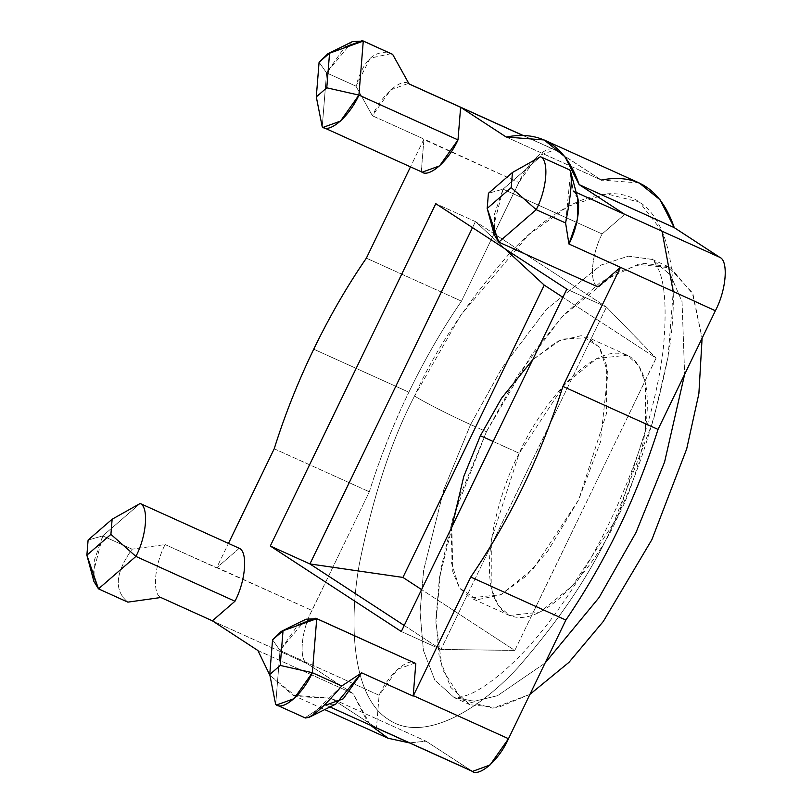 <?xml version="1.0" encoding="UTF-8"?>
<svg xmlns="http://www.w3.org/2000/svg" width="812" height="812" viewBox="0 0 812 812"><rect width="100%" height="100%" fill="white"/><g stroke="black" fill="none" stroke-linecap="round" stroke-linejoin="round"><path stroke-width="0.61" stroke-dasharray="4.06 3.04" d="M461.47 301.171C442.256 329.093 424.717 359.432 408.852 392.206L313.736 349.19L408.852 392.206C424.717 359.432 442.256 329.093 461.47 301.171L518.838 182.507C528.338 160.857 548.729 143.196 555.905 150.403L601.316 180.041L554.829 149.814L537.311 156.229L518.838 182.507L461.47 301.171L366.364 258.155L461.47 301.171M519.223 453.279C499.096 489.545 470.777 588.243 506.292 613.72C543.512 635.705 601.316 556.25 617.496 517.406C637.623 481.14 665.941 382.442 630.416 356.955C593.207 334.98 535.402 414.435 519.223 453.279L564.31 384.776L596.769 358.518L627.209 355.199L638.739 365.573L645.53 383.294L645.388 430.888L617.496 517.406L572.399 585.909L539.95 612.167L509.5 615.486L497.969 605.113L491.179 587.391L491.331 539.787L519.223 453.279L493.178 441.495L519.223 453.279M486.439 431.73L531.982 354.154L563.863 314.772L600.484 282.221L638.049 264.367L670.753 267.879L692.991 294.228L702.096 338.218L692.281 292.635L668.225 266.62L644.221 263.321L616.968 272.203L562.34 316.416L517.772 375.306L486.439 431.73L459.724 496.639L439.485 577.352L435.912 619.292L439.241 657.476L450.67 687.317L470.077 704.775L498.111 707.465L529.942 694.351L492.874 708.206L461.926 699.853L442.327 669.23L435.902 622.662L440.774 569.405L453.126 517.274L486.439 431.73L470.584 424.554L501.917 368.14L546.486 309.25L601.124 265.037L628.366 256.156L652.371 259.454L670.611 275.166L682.05 301.709L684.628 374.352L682.05 301.709L670.611 275.166L652.371 259.454L628.366 256.156L601.124 265.037L546.486 309.25L501.917 368.14L470.584 424.554L486.439 431.73M451.817 527.059L452.781 571.79L459.582 588.233L470.666 597.916L501.116 594.607L533.565 568.339L578.651 499.837L606.554 413.328L606.696 365.725L599.906 348.003L588.375 337.63L561.772 339.142L532.652 359.828L557.448 341.202L581.26 335.66L599.195 346.947L607.883 373.012L600.383 442.215L578.651 499.837L547.603 551.378L525.486 576.581L500.649 594.831L476.969 599.784L459.338 587.868L451.015 561.346L451.817 527.059M545.075 663.039L497.472 695.711L474.523 701.213L454.223 697.609L434.816 680.141L423.387 650.31L420.058 612.126L423.631 570.186L443.87 489.474L470.584 424.554L443.87 489.474L423.631 570.186L420.058 612.126L423.387 650.31L434.816 680.141L454.223 697.609L474.523 701.213L497.472 695.711L545.075 663.039M514.798 650.422L656.106 358.122L562.889 297.293L656.106 358.122L514.798 650.422L421.58 589.593L514.798 650.422L440.946 649.448L514.798 650.422M92.944 574.175L102.738 535.91L140.171 503.481L102.738 535.91L88.102 540.041L102.738 535.91L94.334 560.412L93.898 581.453M352.459 41.585L326.576 72.867L319.086 62.23L326.576 72.867L322.232 126.885L326.576 72.867L344.613 47.228M662.024 231.207L639.501 202.147L606.828 193.895L568.268 206.248L528.764 234.759L460.729 315.178L414.577 395.952C435.009 350.084 466.646 302.612 509.489 253.537C551.581 207.852 605.691 178.721 638.831 201.701C672.965 222.62 679.705 291.467 668.032 356.996C654.259 425.041 635.837 481.13 612.755 525.273C592.324 571.13 560.686 618.602 517.843 667.677C475.761 713.362 421.651 742.493 388.512 719.513C354.377 698.594 347.627 629.747 359.3 564.218C373.073 496.173 391.506 440.084 414.577 395.952C420.91 400.438 451.716 416.17 470.584 424.554C451.716 416.17 420.91 400.438 414.577 395.952C391.506 440.084 373.073 496.173 359.3 564.218C347.627 629.747 354.377 698.594 388.512 719.513C421.651 742.493 475.761 713.362 517.843 667.677C560.686 618.602 592.324 571.13 612.755 525.273L653.356 420.433L668.114 356.539L673.239 291.701M475.426 221.585L472.503 227.624L475.426 221.585L504.739 248.655L475.426 221.585L435.79 203.67L475.426 221.585L606.452 307.088L656.106 358.122L606.452 307.088L475.426 221.585M404.234 625.484L440.946 649.448L606.452 307.088L440.946 649.448L404.234 625.484M102.738 535.91L132.112 549.186C115.202 572.836 113.781 590.486 127.839 602.139C113.781 590.486 115.202 572.836 132.112 549.186L165.12 544.568C154.381 565.091 152.067 593.907 160.857 597.51C152.067 593.907 154.381 565.091 165.12 544.568L132.112 549.186L102.738 535.91M391.191 53.633L370.231 58.159L355.95 86.153L326.576 72.867L355.95 86.153C363.725 58.768 375.956 48.172 392.643 54.363M421.306 171.687L423.935 139.065L518.838 182.507L423.722 139.491L410.486 166.866L423.935 139.065L372.414 115.771L390.826 89.777L408.203 83.504L409.106 83.981C401.879 77.14 381.914 94.436 372.414 115.771L355.95 86.153L372.414 115.771L423.935 139.065L421.306 171.687L324.089 127.728L422.21 172.164M493.26 227.421L503.054 189.155L602.128 233.957L624.732 214.378L602.128 233.957L503.054 189.155L540.487 156.726L503.054 189.155L488.418 193.286L503.054 189.155L494.65 213.657L494.214 234.698M577.789 198.473L573.211 191.074L569.862 170.012L570.663 171.829L565.588 222.955M370.516 725.278L353.068 693.57L307.647 663.932C298.623 660.562 300.998 631.147 311.96 610.451L369.328 491.788C379.843 458.201 393.018 425.001 408.852 392.206C393.018 425.001 379.843 458.201 369.328 491.788L311.96 610.451C300.998 631.147 298.623 660.562 307.647 663.932L353.068 693.57L367.268 721.421L388.106 738.25M376.484 727.877L471.427 770.811L426.016 741.173L409.471 742.899L426.016 741.173L472.503 771.4M401.311 631.523L440.946 649.448L401.311 631.523M566.817 289.163L606.452 307.088L566.817 289.163M376.321 727.796L330.9 698.168L426.016 741.173L330.9 698.168L293 695.234L269.899 675.351L296.299 696.594L330.9 698.168L376.321 727.796M257.952 650.554L353.068 693.57L257.952 650.554M212.541 620.926L307.647 663.932L212.541 620.926M239.246 548.283L216.642 567.872L165.12 544.568L311.96 610.451L216.845 567.436L228.466 543.411L216.642 567.872L239.246 548.283M274.212 448.772L369.328 491.788L274.212 448.772M522.522 135.299L555.905 150.403L522.522 135.299M506.201 137.025L601.316 180.041L506.201 137.025M639.227 182.964L601.316 180.041M569.862 170.012L573.211 191.074L576.165 192.414L573.211 191.074M602.128 233.957C591.39 254.481 589.065 283.297 597.865 286.9C589.065 283.297 591.39 254.481 602.128 233.957M341.75 685.998L309.342 717.189L305.058 717.778L324.962 704.603L376.484 727.907L379.113 695.285C388.613 673.95 408.578 656.654 415.805 663.505M305.921 619.201L280.038 650.483L272.548 639.846L280.038 650.483L379.113 695.285L376.484 727.907L324.962 704.603L335.772 704.106M414.902 663.018L397.525 669.291L379.113 695.285L280.038 650.483L275.684 704.491L280.038 650.483L298.065 624.844M324.962 704.603L305.058 717.778L277.542 705.334L305.413 718.011M627.209 355.199L588.375 337.63M509.5 615.486L470.666 597.916M470.077 704.775L454.223 697.609L458.902 697.498L466.25 695.478C481.912 690.718 516.31 666.195 552.241 617.82C576.276 585.594 597.693 548.841 616.501 507.541C641.937 450.548 657.558 397.352 663.374 347.952C666.753 310.468 665.17 284.362 658.623 269.645C654.107 261.017 652.016 257.617 652.371 259.454L668.225 266.62M293 695.234L324.729 709.587M554.829 149.814L522.755 135.31M409.055 83.89L408.203 83.504M330.017 706.958L325.866 705.09"/><path stroke-width="1.22" d="M313.736 349.19C329.601 316.416 347.14 286.078 366.364 258.155L410.486 166.866L366.364 258.155C347.14 286.078 329.601 316.416 313.736 349.19C297.902 381.995 284.728 415.186 274.212 448.772C284.728 415.186 297.902 381.995 313.736 349.19M702.096 338.218L698.878 393.627L686.688 448.934L651.863 539.675L603.296 621.444L568.989 662.318L529.942 694.351L568.989 662.318L603.296 621.444L651.863 539.675L686.688 448.934L698.878 393.627L702.096 338.218M493.178 441.495L480.389 435.709L463.794 476.4L451.817 527.059L463.794 476.4L480.389 435.709L493.178 441.495M532.652 359.828L501.654 398.083L480.389 435.709L501.654 398.083L532.652 359.828M684.628 374.352L664.571 462.079L636.009 532.499L599.114 597.49L545.075 663.039L599.114 597.49L636.009 532.499L664.571 462.079L684.628 374.352M562.889 297.293L544.243 285.124L402.935 577.423L421.58 589.593L402.935 577.423L544.243 285.124L504.739 248.655L544.243 285.124L562.889 297.293M112.127 519.233L88.102 540.041L86.884 555.175L110.909 534.367L112.127 519.233L110.909 534.367L86.884 555.175L88.102 540.041L112.127 519.233L140.171 503.481L112.127 519.233M86.793 554.85L93.898 581.453L98.475 588.852L86.884 555.175L98.475 588.852L135.909 556.423L110.909 534.367L135.909 556.423C146.637 535.9 148.961 507.094 140.171 503.481C148.961 507.094 146.637 535.9 135.909 556.423L98.475 588.852L92.944 574.175M323.135 127.362L422.21 172.164L439.576 165.892L457.998 139.897L358.924 95.095L363.268 41.077L329.57 53.145L326.779 87.808L358.924 95.095L340.502 121.089L323.135 127.362L322.232 126.885L324.089 127.728L322.232 126.885L316.294 96.892L322.232 126.885C329.459 133.726 349.424 116.431 358.924 95.095L326.779 87.808L329.57 53.145L319.086 62.23L316.294 96.892L326.779 87.808L316.294 96.892L319.086 62.23L327.794 53.825L363.268 41.077L352.459 41.585L327.794 53.825M487.2 208.42L511.225 187.613L512.443 172.479L488.418 193.286L487.2 208.42L488.418 193.286L512.443 172.479L511.225 187.613L536.214 209.669C546.953 189.145 549.277 160.329 540.487 156.726L512.443 172.479L540.487 156.726C549.277 160.329 546.953 189.145 536.214 209.669L511.225 187.613L487.2 208.42L498.781 242.098L487.2 208.42M472.503 227.624L309.92 563.944L402.935 577.423L309.92 563.944L404.234 625.484L309.92 563.944L472.503 227.624M127.839 602.139L98.475 588.852L127.839 602.139L160.857 597.51L127.839 602.139M344.613 47.228L362.365 40.6L392.643 54.363L362.365 40.6M392.643 54.363L409.106 83.981L392.643 54.363L363.268 41.077L358.924 95.095L457.998 139.897L460.627 107.285L409.106 83.981L522.522 135.299L460.79 107.387L506.201 137.025L544.111 139.958L564.959 156.777L579.159 184.628L674.264 227.644L719.686 257.282C728.709 260.652 726.344 290.067 715.372 310.763L658.014 429.426C635.989 498.639 605.275 562.178 565.862 620.043L508.495 738.707C498.994 760.357 478.613 778.018 471.427 770.811L376.321 727.796M487.109 208.095L494.214 234.698L498.781 242.098L536.214 209.669L565.588 222.955C571.262 194.23 572.683 176.58 569.862 170.012L540.487 156.726L569.862 170.012M573.211 191.074C582.001 194.687 579.687 223.493 568.948 244.016L620.469 267.321L597.865 286.9L498.781 242.098L597.865 286.9L620.469 267.321L568.948 244.016L565.588 222.955L568.948 244.016L577.342 219.514L577.789 198.473L570.674 171.829M601.316 180.041C636.618 173.189 660.938 189.054 674.264 227.644L660.075 199.793L639.227 182.964L544.111 139.958M324.729 709.587L388.106 738.25L409.471 742.899L388.166 738.27L370.516 725.278M673.239 291.701L662.024 231.207M435.79 203.67L270.294 546.019L309.92 563.944L270.294 546.019L401.311 631.523L566.817 289.163L435.79 203.67L566.817 289.163L401.311 631.523L270.294 546.019L435.79 203.67M269.899 675.351L257.952 650.554L212.379 620.815L234.983 601.235L135.909 556.423L234.983 601.235C245.721 580.712 248.036 551.896 239.246 548.283L140.171 503.481L239.246 548.283C248.036 551.896 245.721 580.712 234.983 601.235L212.379 620.815L160.857 597.51L212.379 620.815L257.952 650.554L269.899 675.351M228.466 543.411L274.212 448.772L228.466 543.411M330.017 706.958L472.503 771.4L490.022 764.985L508.495 738.707L413.379 695.691L470.747 577.027L413.379 695.691L508.495 738.707L565.862 620.043L470.747 577.027C510.159 519.162 540.873 455.623 562.899 386.41C540.873 455.623 510.159 519.162 470.747 577.027L565.862 620.043C605.275 562.178 635.989 498.639 658.014 429.426L562.899 386.41L620.256 267.747L562.899 386.41L658.014 429.426L715.372 310.763L620.469 267.321L715.372 310.763C726.344 290.067 728.709 260.652 719.686 257.282L624.57 214.266L579.159 184.628L624.57 214.266L719.686 257.282L674.264 227.644L579.159 184.628C565.822 146.038 541.502 130.174 506.201 137.025L460.627 107.285L457.998 139.897C448.498 161.233 428.533 178.528 421.306 171.687M576.165 192.414L624.732 214.378L576.165 192.414M565.588 222.955L536.214 209.669L498.781 242.098L493.26 227.421M309.352 717.209L335.772 704.106L361.655 672.823L413.176 696.117L415.805 663.505L413.176 696.117L361.655 672.823L343.243 698.817L325.866 705.09L324.962 704.603M269.757 674.508L275.684 704.491C282.911 711.342 302.876 694.047 312.376 672.712L280.231 665.424L269.757 674.508L280.231 665.424L283.033 630.762L272.548 639.846L269.757 674.508L272.548 639.846L281.246 631.431L283.033 630.762L280.231 665.424L312.376 672.712L316.731 618.693L283.033 630.762L316.731 618.693L312.376 672.712L293.954 698.706L276.587 704.978L275.684 704.491L269.757 674.508M361.655 672.823L341.75 685.998L312.376 672.712L341.75 685.998L361.655 672.823M275.684 704.491L277.542 705.334L275.684 704.491M305.058 717.778C310.519 718.884 322.75 708.287 341.75 685.998M298.065 624.844L315.827 618.216L415.805 663.505L316.731 618.693L305.921 619.201L281.246 631.431M415.805 663.505L315.827 618.216M522.755 135.31L409.055 83.89M276.587 704.978L305.413 718.011"/></g></svg>
